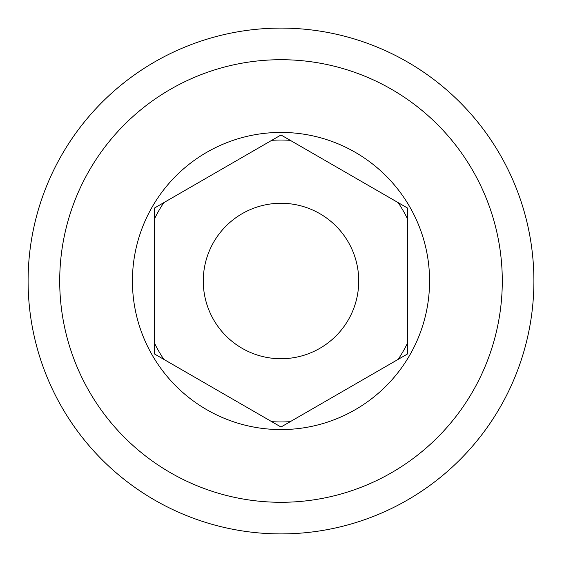 <?xml version="1.0" encoding="UTF-8"?>
<svg xmlns="http://www.w3.org/2000/svg" width="562" height="562" viewBox="0 0 562 562"><rect width="100%" height="100%" fill="white"/><g stroke="black" fill="none" stroke-linecap="round" stroke-linejoin="round"><path stroke-width="0.84" d="M407.45 207.996L398.17 202.636A140.957 140.957 0 0 1 407.45 218.709L407.45 207.996L281 134.985L154.55 207.996L154.55 218.709A140.957 140.957 0 0 1 163.83 202.636L154.55 207.996L154.55 354.004L163.83 359.364A140.957 140.957 0 0 1 154.55 343.291L154.55 354.004L281 427.015L290.28 421.655A140.957 140.957 0 0 1 271.72 421.655L281 427.015L407.45 354.004L407.45 343.291A140.957 140.957 0 0 1 398.17 359.364L407.45 354.004L407.45 207.996M281 429.579A148.579 148.579 0 0 1 152.33 206.711A148.579 148.579 0 0 1 409.67 206.711A148.579 148.579 0 0 1 281 429.579M502.288 281A221.287 221.287 0 0 0 170.356 89.358A221.287 221.287 0 0 0 170.356 472.642A221.287 221.287 0 0 0 502.288 281M533.9 281A252.9 252.9 0 0 0 154.55 61.982A252.9 252.9 0 0 0 154.55 500.018A252.9 252.9 0 0 0 533.9 281M281 358.732A77.739 77.739 0 0 0 358.732 281A77.739 77.739 0 0 0 281 203.268A77.739 77.739 0 0 0 203.268 281A77.739 77.739 0 0 0 281 358.732M281 134.985L271.72 140.345A140.957 140.957 0 0 1 290.28 140.345L281 134.985M407.45 218.709L407.45 343.291M398.17 359.364L290.28 421.655M271.72 421.655L163.83 359.364M154.55 343.291L154.55 218.709M163.83 202.636L271.72 140.345M290.28 140.345L398.17 202.636"/></g></svg>
